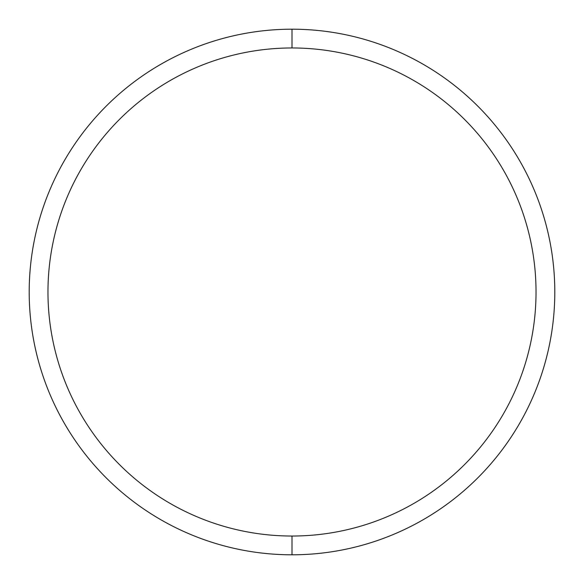 <?xml version="1.0" encoding="UTF-8"?>
<svg xmlns="http://www.w3.org/2000/svg" width="584" height="584" viewBox="0 0 584 584"><rect width="100%" height="100%" fill="white"/><g stroke="black" fill="none" stroke-linecap="round" stroke-linejoin="round"><path stroke-width="0.88" d="M292 29.2A262.8 262.8 0 0 1 554.8 292A262.8 262.8 0 0 1 292 554.8A262.8 262.8 0 0 0 554.8 292A262.8 262.8 0 0 0 292 29.2L292 47.968A244.032 244.032 0 0 1 536.032 292A244.032 244.032 0 0 1 292 536.032L292 554.8L292 536.032C308.023 536.032 323.894 534.462 339.611 531.338C355.32 528.213 370.584 523.585 385.389 517.453C400.186 511.321 414.253 503.802 427.576 494.904C440.898 485.998 453.228 475.887 464.557 464.557C475.887 453.228 485.998 440.898 494.904 427.576C503.802 414.253 511.321 400.186 517.453 385.389C523.585 370.584 528.213 355.32 531.338 339.611C534.462 323.894 536.032 308.023 536.032 292C536.032 275.976 534.462 260.106 531.338 244.389C528.213 228.68 523.585 213.416 517.453 198.611C511.321 183.814 503.802 169.747 494.904 156.424C485.998 143.102 475.887 130.772 464.557 119.443C453.228 108.113 440.898 98.002 427.576 89.096C414.253 80.198 400.186 72.679 385.389 66.547C370.584 60.415 355.32 55.787 339.611 52.662C323.894 49.538 308.023 47.968 292 47.968C275.976 47.968 260.106 49.538 244.389 52.662C228.68 55.787 213.416 60.415 198.611 66.547C183.814 72.679 169.747 80.198 156.424 89.096C143.102 98.002 130.772 108.113 119.443 119.443C108.113 130.772 98.002 143.102 89.096 156.424C80.198 169.747 72.679 183.814 66.547 198.611C60.415 213.416 55.787 228.68 52.662 244.389C49.538 260.106 47.968 275.976 47.968 292C47.968 308.023 49.538 323.894 52.662 339.611C55.787 355.32 60.415 370.584 66.547 385.389C72.679 400.186 80.198 414.253 89.096 427.576C98.002 440.898 108.113 453.228 119.443 464.557C130.772 475.887 143.102 485.998 156.424 494.904C169.747 503.802 183.814 511.321 198.611 517.453C213.416 523.585 228.68 528.213 244.389 531.338C260.106 534.462 275.976 536.032 292 536.032A244.032 244.032 0 0 1 47.968 292A244.032 244.032 0 0 1 292 47.968L292 29.2A262.8 262.8 0 0 0 29.2 292A262.8 262.8 0 0 0 292 554.8A262.8 262.8 0 0 1 29.2 292A262.8 262.8 0 0 1 292 29.2C309.257 29.2 326.346 30.886 343.268 34.252C360.197 37.617 376.629 42.603 392.572 49.202C408.508 55.809 423.656 63.904 438.007 73.489C452.352 83.074 465.623 93.973 477.829 106.171C490.027 118.377 500.926 131.648 510.511 145.993C520.096 160.345 528.191 175.492 534.798 191.428C541.397 207.371 546.383 223.803 549.748 240.732C553.114 257.654 554.8 274.743 554.8 292C554.8 309.257 553.114 326.346 549.748 343.268C546.383 360.197 541.397 376.629 534.798 392.572C528.191 408.508 520.096 423.656 510.511 438.007C500.926 452.352 490.027 465.623 477.829 477.829C465.623 490.027 452.352 500.926 438.007 510.511C423.656 520.096 408.508 528.191 392.572 534.798C376.629 541.397 360.197 546.383 343.268 549.748C326.346 553.114 309.257 554.8 292 554.8C274.743 554.8 257.654 553.114 240.732 549.748C223.803 546.383 207.371 541.397 191.428 534.798C175.492 528.191 160.345 520.096 145.993 510.511C131.648 500.926 118.377 490.027 106.171 477.829C93.973 465.623 83.074 452.352 73.489 438.007C63.904 423.656 55.809 408.508 49.202 392.572C42.603 376.629 37.617 360.197 34.252 343.268C30.886 326.346 29.2 309.257 29.2 292C29.2 274.743 30.886 257.654 34.252 240.732C37.617 223.803 42.603 207.371 49.202 191.428C55.809 175.492 63.904 160.345 73.489 145.993C83.074 131.648 93.973 118.377 106.171 106.171C118.377 93.973 131.648 83.074 145.993 73.489C160.345 63.904 175.492 55.809 191.428 49.202C207.371 42.603 223.803 37.617 240.732 34.252C257.654 30.886 274.743 29.2 292 29.2"/></g></svg>
